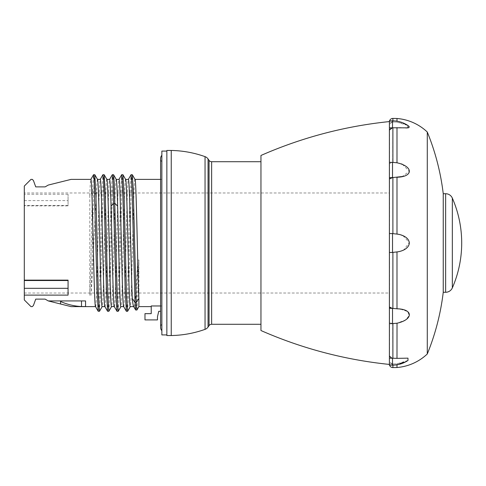 <?xml version="1.0" encoding="UTF-8"?>
<svg xmlns="http://www.w3.org/2000/svg" width="486" height="486" viewBox="0 0 486 486"><rect width="100%" height="100%" fill="white"/><g stroke="black" fill="none" stroke-linecap="round" stroke-linejoin="round"><path stroke-width="0.36" stroke-dasharray="2.43 1.82" d="M161.856 324.101L161.856 161.899A5 5 0 0 1 160.605 158.588L160.605 327.412A5 5 0 0 1 161.856 324.101L161.856 161.899M160.605 305.967L161.856 305.967L161.856 311.307L161.856 179.383L161.856 305.967L151.225 305.967L151.225 313.652L144.974 313.652L144.974 319.903L157.476 319.903L157.476 316.781L158.728 311.307L160.605 311.307M161.856 330.717L161.856 155.283L161.856 330.717M161.856 334.915L161.856 151.085M166.856 334.915L166.856 151.085L166.856 334.915M166.856 335.54L166.856 150.46M171.236 335.54L171.236 150.46M260.958 324.284L260.958 161.716L260.958 324.284M260.958 330.535L260.958 155.465M389.602 129.969L389.602 356.031M392.888 367.58L392.888 364.044L392.53 364.032L392.53 365.162L389.401 365.162L389.401 358.146L392.888 358.255L392.53 308.403L389.401 308.312L389.401 323.633L389.401 307.006L390.143 307.571M389.401 233.529L392.178 233.529L389.401 233.529L389.401 252.471L389.401 233.529L389.401 252.471L389.401 233.529L389.401 252.471L392.178 252.471L389.602 252.471L389.602 233.529L392.888 233.626L392.888 177.566L391.151 177.919M389.602 178.994L389.401 162.367L389.401 178.994L389.401 162.367L389.401 177.688L392.53 177.597L392.888 127.745L391.418 128.091M389.401 162.367L392.178 162.367L389.401 163.673L392.53 162.385M391.066 177.949L389.815 178.72M392.53 308.403L392.888 308.434L392.888 252.374L389.401 252.471M390.677 307.893L391.704 308.233M389.401 308.312L389.401 322.327L389.602 307.006L389.602 322.327L392.178 323.633L389.602 322.327L389.401 323.633L396.995 323.214L396.995 358.358L407.918 358.146L408.021 360.436L407.304 360.873M392.888 365.162L392.888 364.044L392.53 364.032L392.53 365.162L392.53 358.225L392.178 358.146L396.995 358.358M389.614 356.068L390.07 356.858M390.264 357.082L391.698 358.018M389.401 358.146L389.401 364.002L392.178 364.002L389.602 361.882L392.178 364.002L396.995 363.868L392.888 364.044M389.401 364.421A3.499 3.499 0 0 0 389.559 365.162M389.401 121.579A3.499 3.499 0 0 1 389.559 120.838M392.178 121.998L389.401 121.998L389.401 124.118L389.401 120.838L389.401 121.998L392.178 121.998L389.602 124.118L392.178 121.998L392.888 121.956L392.888 118.42M390.981 128.322L390.525 128.662M390.501 128.681L389.9 129.379M392.53 127.775L389.401 127.854L389.401 120.838L392.53 120.838L392.53 127.775M392.53 120.838C398.168 120.874 403.331 122.448 408.021 125.564L396.995 122.132L392.888 121.956L396.995 122.132L404.109 123.711M405.707 124.337L407.997 125.552M408.343 125.795L408.987 126.378M409.285 127.259L408.987 127.563M408.355 127.782L407.317 127.915M405.78 127.952L401.965 127.824M399.62 127.727L392.888 127.745M392.888 308.434L396.995 308.78L396.995 251.918L392.888 252.374M392.888 233.626L396.995 234.082L396.995 177.22L392.888 177.566M392.888 162.397L396.995 162.786L396.995 127.642M396.995 118.487L396.995 121.196M392.53 121.968L392.888 121.956L392.888 120.838M396.995 367.513L396.995 363.868L408.021 360.436C403.331 363.552 398.168 365.126 392.53 365.162M396.995 364.804L396.995 363.868L399.863 363.425M398.21 308.883L400.209 309.12M400.61 309.181L407.505 311.477L409.261 315.335L405.822 319.873L397.026 323.208M427.279 353.984L427.279 132.016M405.725 361.657L404.109 362.289M402.365 362.835L401.387 363.091M398.313 234.301L401.163 235.011M402.961 235.667L409.303 242.514L403.775 249.968M402.955 250.333L399.802 251.371M399.771 251.377L396.995 251.918M397.08 162.798L401.393 163.891M402.311 164.238L409.327 171.327L402.25 176.533M389.401 178.994L389.401 177.688M392.178 364.002L389.401 364.002L389.401 356.031M389.401 323.633L389.401 307.006M443.244 292.28L443.244 193.72M389.401 129.969L389.401 127.854M151.225 305.967L151.225 306.617L151.225 305.967M104.903 306.617L104.933 306.617C106.483 310.888 108.062 175.318 109.617 179.383L109.593 179.383M106.877 179.413L106.829 179.383C105.255 175.847 103.712 310.451 102.145 306.617L102.169 306.617M116.209 179.383L116.209 179.383C114.653 175.318 113.074 310.888 111.519 306.617L111.549 306.617M114.307 306.617L114.307 306.617C115.875 310.475 117.448 175.106 118.997 179.383L118.967 179.383M125.588 179.383L125.588 179.383C124.033 175.106 122.466 310.475 120.899 306.617L120.923 306.617M123.657 306.617L123.687 306.617C125.26 310.256 126.803 175.732 128.377 179.383L128.316 179.431M45.119 299.115L35.739 299.115M24.3 299.935L24.3 205.487L68.07 205.487L68.07 194.266L68.07 205.87L24.3 205.87M68.07 194.266L24.3 194.266L24.3 186.065M45.119 186.885L35.739 186.885M71.084 179.383L48.26 185.069M97.498 179.407L97.455 179.383C97.091 179.583 96.732 184.893 96.374 195.305L93.664 191.788L92.492 191.788L89.782 195.305C90.141 184.893 90.499 179.583 90.864 179.383L90.833 179.383M89.782 195.305L89.782 295.342C90.688 275.471 91.587 220.431 92.492 191.788L93.512 174.741M96.374 195.305C94.57 220.547 92.771 273.721 90.961 295.342L89.782 295.342M95.523 306.617L95.554 306.617C97.121 310.451 98.664 175.847 100.244 179.383L100.213 179.383M60.568 301.496C67.39 304.522 74.37 306.204 81.508 306.545L85.572 306.545L85.572 300.931L85.572 306.545L85.572 300.931L48.26 300.931L60.568 303.999L60.568 300.931L81.508 300.931L48.26 300.931L60.568 300.931L60.568 303.999L71.084 306.617M133.711 306.617L133.832 306.617C135.132 307.043 136.42 286.934 137.714 260.016L138.893 260.016L138.893 306.617M135.011 179.407L134.968 179.383C133.395 175.732 131.852 310.256 130.278 306.617L130.309 306.617M160.605 179.383L161.856 179.383M98.257 311.307L99.417 291.74L101.732 196.058L102.892 174.735M107.637 311.307L108.797 291.758L111.112 196.119L112.272 174.741M90.961 295.342C91.86 275.471 92.765 220.431 93.664 191.788L94.746 174.693M99.49 311.259L100.651 289.911L102.965 194.218L104.126 174.693M108.87 311.259L110.03 289.905L112.345 194.26L113.499 174.693M118.25 311.259L119.404 289.929L121.725 194.272L122.879 174.693M127.63 311.259L128.784 289.905L131.105 194.218L132.259 174.693M136.949 309.983L137.921 294.984L138.893 260.016M135.722 310.032L136.718 295.676L137.714 260.016M117.017 311.307L118.177 291.782L120.492 196.107L121.652 174.741M126.396 311.307L127.557 291.734L129.871 196.065L131.032 174.741M60.568 300.931L60.568 303.999M81.508 300.931L81.508 306.545M24.3 194.266L24.3 205.487M24.3 293.022L24.3 192.978L24.3 293.022L389.383 293.022L389.383 192.978L24.3 192.978M389.383 293.022L389.383 192.978M68.07 205.87L68.07 205.487M68.07 280.13L68.07 295.111M24.3 200.609L68.07 200.609M205.043 329.356L205.043 156.644M208.057 327.054L208.057 158.946M209.065 160.386L209.065 325.614M211.629 161.716L211.629 324.284M392.53 252.404L392.53 233.596M445.638 292.28L445.638 193.72M452.332 287.894L452.332 198.106"/><path stroke-width="0.73" d="M161.856 330.717A5 5 0 0 1 160.605 327.412L160.605 158.588A5 5 0 0 1 161.856 155.283M166.856 334.915L161.856 334.915L161.856 151.085L166.856 151.085M171.236 335.54L166.856 335.54L166.856 150.46L171.236 150.46A106.294 106.294 0 0 1 205.043 156.644L205.043 329.356A106.294 106.294 0 0 1 171.236 335.54L171.236 150.46M205.043 156.644A6.251 6.251 0 0 1 208.057 158.946L208.057 327.054A6.251 6.251 0 0 1 205.043 329.356M208.057 158.946L209.065 160.386A3.129 3.129 0 0 0 211.629 161.716L260.958 161.716M208.057 327.054L209.065 325.614L209.065 160.386M260.958 324.284L211.629 324.284A3.129 3.129 180 0 0 209.065 325.614M389.401 364.421A427.285 427.285 0 0 1 260.958 330.535L260.958 155.465A427.285 427.285 0 0 1 389.401 121.579M391.698 358.018L389.401 356.031L389.401 308.312L392.178 308.312L389.401 307.006L389.401 178.994L392.53 177.597L389.401 177.688L389.401 129.969L392.53 127.775L407.918 127.854L408.021 125.564L408.343 125.795M392.178 162.367L389.401 162.367M396.995 234.082L392.53 233.596L392.53 252.404L392.178 252.471L396.995 251.918C401.369 251.475 408.823 248.929 409.327 243.055C408.951 237.125 401.308 234.489 396.995 234.082L396.995 177.22C413.234 176.934 413.665 166.491 396.995 162.786L396.995 127.642M390.143 307.571L390.677 307.893M391.704 308.233L392.53 308.403L392.53 323.615L392.178 323.633L396.995 323.214C413.234 319.715 413.659 309.157 396.995 308.78L396.995 251.918M392.178 358.146L392.53 358.225L392.53 365.162L389.401 365.162L389.401 358.146L392.888 358.255L392.888 323.603M392.888 364.044L392.178 364.002M389.559 365.162A3.499 3.499 0 0 0 392.888 367.58L392.888 365.162M389.559 120.838A3.499 3.499 0 0 1 392.888 118.42L392.888 120.838M392.53 121.968L392.888 121.956M391.418 128.091L390.981 128.322M389.9 129.379L389.602 129.969M404.109 123.711L405.707 124.337M407.997 125.552L408.021 125.564C403.331 122.448 398.168 120.874 392.53 120.838L392.53 127.775M408.987 126.378L409.285 126.846M408.987 127.563L408.355 127.782M407.317 127.915L405.78 127.952M401.965 127.824L399.62 127.727M396.995 121.196L396.995 118.487A50.022 50.022 0 0 1 427.279 132.016A237.599 237.599 0 0 1 443.244 193.72L445.638 193.72A7.308 7.308 0 0 1 452.332 198.106A112.26 112.26 0 0 1 452.332 287.894L452.332 198.106M397.08 162.798L392.888 162.397L392.888 127.745M392.888 233.626L392.888 177.566L402.25 176.533M398.21 308.883L392.888 308.434L392.888 252.374M427.279 132.016L427.279 353.984A50.022 50.022 0 0 1 396.995 367.513L396.995 364.804M407.997 360.448L407.973 358.152L396.995 358.358L397.026 323.208M396.995 358.358L392.53 358.225M400.209 309.12L400.61 309.181M407.304 360.873L405.725 361.657M404.109 362.289L402.365 362.835M401.387 363.091L399.863 363.425M397.208 234.112L398.313 234.301M401.163 235.011L402.961 235.667M403.775 249.968L402.955 250.333M401.393 163.891L402.311 164.238M392.888 308.434L392.53 308.403M392.53 233.596L389.401 233.529M392.888 162.397L392.53 162.385L392.53 177.597L392.888 177.566M389.401 356.031L389.401 358.146M392.178 127.854L389.401 127.854L389.401 120.838L392.53 120.838M389.401 127.854L389.401 129.969M389.401 177.688L389.401 178.994M389.401 252.471L392.178 252.471M389.401 323.633L392.178 323.633M389.401 307.006L389.401 308.312M427.279 353.984A237.599 237.599 0 0 0 443.244 292.28L443.244 193.72M443.244 292.28L445.638 292.28A7.308 7.308 0 0 0 452.332 287.894M160.605 305.967L151.225 305.967L151.225 313.652L144.974 313.652L144.974 319.903L157.476 319.903L157.476 316.781L158.728 311.307L160.605 311.307M97.455 179.383C99.029 175.792 100.572 310.323 102.145 306.617L104.903 306.617M106.859 179.383L109.617 179.383C110.091 179.893 110.565 188.805 111.039 206.113C112.132 245.345 113.226 309.224 114.307 306.617M113.554 174.741L116.269 179.431L118.997 179.383C120.571 175.804 122.126 310.584 123.687 306.617M106.829 179.383C108.39 175.215 109.951 310.372 111.519 306.617L114.246 306.563L117.017 311.307L118.25 311.259L120.959 306.569M118.936 179.431L121.707 174.693L122.94 174.735L125.649 179.431L128.377 179.383C129.689 175.871 130.983 270.259 132.301 298.404C132.812 303.835 133.322 306.575 133.832 306.617M116.209 179.383C116.683 179.893 117.156 188.805 117.63 206.113C118.724 245.345 119.817 309.224 120.899 306.617L123.657 306.617M45.119 299.115L48.26 300.931L45.119 299.115L35.739 299.115L33.419 305.494L32.295 306.617L33.419 305.494L35.739 299.115M30.983 306.617L24.3 299.935L30.983 306.617L32.295 306.617M30.983 179.383L24.3 186.065L30.983 179.383L32.295 179.383L33.419 180.506L35.739 186.885L33.419 180.506L32.295 179.383M48.26 185.069L45.119 186.885L48.26 185.069L71.084 179.383L90.864 179.383C92.437 175.792 93.98 310.323 95.554 306.617M97.479 179.383L100.244 179.383C101.799 175.215 103.36 310.372 104.933 306.617M81.508 300.931L81.508 306.545L85.572 306.545L85.572 300.931L48.26 300.931L71.084 306.617L95.523 306.617M134.968 179.383C136.28 175.871 137.574 270.259 138.893 298.404L138.893 306.617L151.225 306.617M125.588 179.383C127.162 175.804 128.717 310.584 130.278 306.617L133.711 306.617M134.999 179.383L160.605 179.383M90.803 179.437L93.567 174.693L94.15 179.753L97.042 289.929L98.202 311.265L99.49 311.259L102.2 306.569M102.892 174.735L103.53 179.784L104.107 194.272L106.422 289.917L107.582 311.259L108.87 311.259L111.58 306.563M109.563 179.437L112.327 174.693L113.038 182.28L116.154 300.275L116.962 311.259M95.493 306.569L98.208 311.265M93.567 174.693L94.8 174.735L97.498 179.407M106.896 179.437L104.18 174.741L105.341 196.119L107.655 291.77L108.815 311.307M123.626 306.569L126.396 311.307L127.63 311.259L130.339 306.569M81.508 306.545C74.37 306.204 67.39 304.522 60.568 301.496L60.568 303.999M45.119 186.885L35.739 186.885M24.3 299.935L24.3 295.111L68.07 295.111L68.07 280.13L24.3 280.13L24.3 186.065M128.322 179.431L131.086 174.693L132.32 174.741L135.011 179.407M94.8 174.735L95.961 196.065L98.275 291.758L99.436 311.307M102.947 174.693L104.18 174.741M112.327 174.699L113.56 174.741L114.24 182.888L117.375 301.314L118.189 311.307M122.94 174.735L124.094 196.065L126.415 291.764L127.569 311.307M132.32 174.741L133.286 190.141L136.183 302.492L136.894 310.032L138.893 306.617M138.893 298.404L136.183 302.492L135.005 302.492L135.661 309.983L136.894 310.032M131.086 174.693L132.064 188.933L135.005 302.492L132.301 298.404M121.707 174.693L122.867 194.23L125.181 289.929L126.342 311.265M60.568 300.931L60.568 301.496M24.3 280.13L24.3 280.513L68.07 280.513M24.3 295.111L24.3 280.513M24.3 288.326L68.07 288.326M211.629 324.284L211.629 161.716M445.638 292.28L445.638 193.72M117.63 206.113L114.927 203.397L113.748 203.397L111.039 206.113M396.995 118.487L392.888 118.42M396.995 367.513L392.888 367.58M392.53 365.162C398.168 365.126 403.331 363.552 408.021 360.436M100.183 179.431L102.898 174.741M104.873 306.563L107.582 311.259M135.661 309.983L133.589 306.411"/></g></svg>
